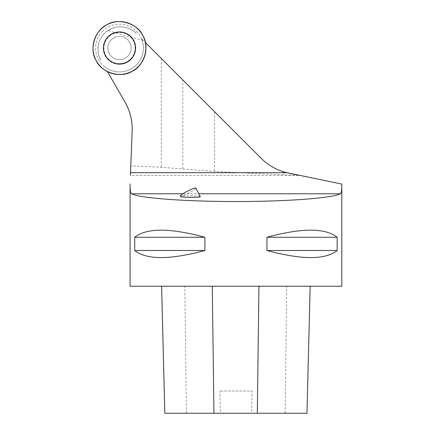 <?xml version="1.0" encoding="UTF-8"?>
<svg xmlns="http://www.w3.org/2000/svg" width="435" height="435" viewBox="0 0 435 435"><rect width="100%" height="100%" fill="white"/><g stroke="black" fill="none" stroke-linecap="round" stroke-linejoin="round"><path stroke-width="0.33" stroke-dasharray="2.17 1.63" d="M111.262 39.808A11.642 11.642 0 0 0 116.482 59.291A11.642 11.642 0 0 0 130.745 45.028A11.642 11.642 0 0 0 111.262 39.808A11.642 11.642 0 0 1 127.732 39.808A11.642 11.642 0 0 1 127.732 56.278A11.642 11.642 0 0 1 111.262 56.278A11.642 11.642 0 0 1 111.262 39.808M102.606 31.151A23.887 23.887 0 0 0 111.083 70.399A23.887 23.887 0 0 0 143.333 46.485A23.887 23.887 0 0 0 102.606 31.151M108.201 30.363L114.177 27.644C117.586 26.638 121.392 26.551 125.59 27.383C130.56 28.851 134.105 30.836 136.226 33.337A22.419 22.419 0 0 0 100.958 60.394C97.804 55.136 97.228 48.91 99.234 41.722C101.339 36.333 104.324 32.543 108.201 30.363C117.581 33.642 129.249 36.959 143.213 40.319L182.836 79.942L182.836 168.959L161.287 167.268L130.794 165.876L132.158 131.082C132.338 120.218 129.94 110.517 124.965 101.975L107.179 71.166A26.203 26.203 0 0 0 145.024 42.13L141.391 38.503A23.887 23.887 0 0 1 104.612 66.724M143.213 40.319L141.391 38.503M145.372 42.478L145.024 42.13M182.836 79.942L261.245 158.356C268.014 164.87 275.366 169.318 283.294 171.705L341.79 184.07M130.794 165.876L130.418 175.49L300.302 175.49M341.796 286.219L130.081 286.219M134.73 237.265C146.557 227.82 169.96 227.82 204.923 237.265L204.923 250.495C169.96 259.94 146.557 259.94 134.73 250.495L134.73 237.265L204.923 237.265M266.954 237.265C301.923 227.82 325.32 227.82 337.152 237.265L337.152 250.495C325.32 259.94 301.923 259.94 266.954 250.495L266.954 237.265L337.152 237.265M107.179 71.166L107.423 71.596M119.494 59.687A11.642 11.642 0 0 1 109.413 42.222A11.642 11.642 0 0 1 129.581 42.222A11.642 11.642 0 0 1 119.494 59.687A11.642 11.642 0 0 1 109.413 42.222A11.642 11.642 0 0 1 129.581 42.222A11.642 11.642 0 0 1 119.494 59.687A11.642 11.642 0 0 1 109.413 42.222A11.642 11.642 0 0 1 129.581 42.222A11.642 11.642 0 0 1 119.494 59.687M182.836 168.959L214.591 171.482L283.294 174.75L298.241 175.066M161.624 286.219L310.16 286.219L161.624 286.219M306.969 413.25L251.604 413.25L252.039 391.021L219.865 391.021L252.039 391.021M164.805 413.25L220.306 413.25L219.865 391.021M220.306 413.25L251.604 413.25M134.73 250.495L204.923 250.495M266.954 250.495L337.152 250.495M200.247 196.62C200.323 195.81 184.418 195.473 181.194 196.218L180.552 196.522M119.494 32.021A16.019 16.019 0 0 0 105.623 56.055A16.019 16.019 0 0 0 133.371 56.055A16.019 16.019 0 0 0 119.494 32.021M180.329 196.087A8.733 1.082 152.8 0 0 181.156 196.142A8.733 1.082 152.8 0 0 189.905 192.357A8.733 1.082 152.8 0 0 195.875 188.165M130.739 59.285A15.899 15.899 0 0 1 104.139 52.156A15.899 15.899 0 0 1 123.611 32.685A15.899 15.899 0 0 1 130.739 59.285M130.527 59.078A15.6 15.6 0 0 0 123.535 32.973A15.6 15.6 0 0 0 104.427 52.08A15.6 15.6 0 0 0 130.527 59.078M161.287 58.393L161.287 167.268M182.939 193.776L198.784 193.776M285.164 413.25L286.687 286.219M186.381 413.25L184.837 286.219M119.494 63.923A15.877 15.877 0 0 1 103.617 48.046A15.877 15.877 0 0 1 119.494 32.163A15.877 15.877 0 0 1 135.377 48.046A15.877 15.877 0 0 1 119.494 63.923M119.494 63.63A15.584 15.584 0 0 1 105.999 40.248A15.584 15.584 0 0 1 132.996 40.248A15.584 15.584 0 0 1 119.494 63.63M283.294 171.705L283.294 174.75M296.42 174.691L296.42 175.066M214.591 111.703L214.591 171.482"/><path stroke-width="0.65" d="M107.026 24.703A26.464 26.464 0 0 1 145.948 48.916A26.464 26.464 0 0 1 105.515 70.513A26.464 26.464 0 0 1 107.026 24.703C118.015 17.487 137.71 23.468 142.838 35.572C150.053 46.567 144.072 66.256 131.968 71.383C120.973 78.599 101.279 72.618 96.157 60.514C88.941 49.525 94.922 29.83 107.026 24.703M108.125 36.67A16.084 16.084 0 0 0 108.125 59.416A16.084 16.084 0 0 0 130.87 59.416A16.084 16.084 0 0 0 130.87 36.67A16.084 16.084 0 0 0 108.125 36.67M107.423 71.596L124.965 101.975A53.989 53.989 0 0 1 132.158 131.082L130.527 172.69L286.866 172.69A53.989 53.989 0 0 1 261.245 158.356L145.372 42.478M198.784 193.776L340.393 193.776C341.383 193.037 341.85 189.801 341.79 184.07L286.866 172.69M340.393 193.776C332.411 198.132 286.366 201.552 235.939 201.535C185.517 201.552 139.472 198.132 131.484 193.776C130.489 193.026 130.022 189.742 130.087 183.929L130.081 286.219L341.796 286.219L341.796 184.07M130.527 172.69L130.418 175.49M204.923 237.265C169.96 227.82 146.557 227.82 134.73 237.265L134.73 250.495C146.557 259.94 169.96 259.94 204.923 250.495L204.923 237.265L134.73 237.265M337.152 237.265C325.32 227.82 301.923 227.82 266.954 237.265L266.954 250.495C301.923 259.94 325.32 259.94 337.152 250.495L337.152 237.265L266.954 237.265M161.624 286.219L164.811 413.25L306.969 413.25L310.16 286.219L306.958 413.25M204.923 250.495L134.73 250.495M337.152 250.495L266.954 250.495M180.552 196.522C180.59 197.517 201.236 197.626 200.247 196.62L195.859 188.094A8.733 1.082 152.8 0 0 187.599 191.128A8.733 1.082 152.8 0 0 180.329 196.087L180.552 196.522M131.484 193.776L182.939 193.776M213.938 413.25L212.275 286.219M257.302 413.25L258.95 286.219M164.805 413.25L161.613 286.219"/></g></svg>
